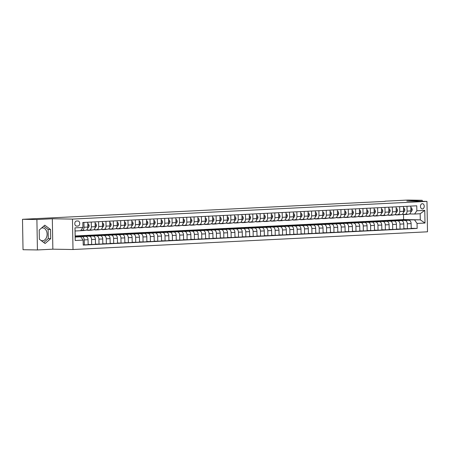 <?xml version="1.0" encoding="UTF-8"?>
<svg xmlns="http://www.w3.org/2000/svg" width="450" height="450" viewBox="0 0 450 450"><rect width="100%" height="100%" fill="white"/><g stroke="black" fill="none" stroke-linecap="round" stroke-linejoin="round"><path stroke-width="0.67" d="M422.308 203.676A2.632 1.879 90.9 0 0 420.469 206.336A2.632 1.879 90.9 0 0 422.308 208.941A2.632 1.879 90.9 0 0 422.398 208.935A2.632 1.879 90.9 0 0 424.232 206.274A2.632 1.879 90.9 0 0 422.392 203.676A2.632 1.879 90.9 0 0 422.308 203.676M41.451 228.094A6.418 4.584 -89.1 0 1 42.413 227.903A6.418 4.584 -89.1 0 1 42.632 227.897A6.418 4.584 -89.1 0 1 47.109 234.236A6.418 4.584 -89.1 0 1 42.637 240.727A6.418 4.584 -89.1 0 1 42.424 240.727A6.418 4.584 -89.1 0 1 40.736 240.249M39.949 239.659A6.418 4.584 -89.1 0 1 39.352 238.995M73.001 249.514L427.5 231.806L426.971 201.386L72.472 219.094L73.001 249.514L52.847 249.182L52.318 218.762L36.9 219.532L37.429 249.953L52.847 249.182M37.429 249.953L23.029 249.716L22.5 219.296L36.9 219.532M22.5 219.296L385.076 201.375M76.652 226.125L77.946 226.058A2.548 1.823 90.9 0 0 79.723 223.481A2.548 1.823 90.9 0 0 77.94 220.961A2.548 1.823 90.9 0 0 77.856 220.961L76.562 221.029A2.548 1.823 90.9 0 0 74.784 223.605A2.548 1.823 90.9 0 0 76.567 226.125A2.548 1.823 90.9 0 0 76.652 226.125L76.478 226.119M83.126 240.12L75.201 240.514L74.976 227.852L82.907 227.458L80.663 230.709L75.082 230.985L75.189 237.071L80.769 236.796L83.126 240.12L83.216 245.093L417.15 228.414L411.204 228.313M75.167 235.963L403.582 219.561L420.283 219.836L420.176 213.75L414.596 214.026L416.846 210.78L416.756 205.802L82.823 222.486L82.907 227.458M416.846 210.78L424.772 210.381L424.997 223.042L417.066 223.436L417.15 228.414M422.252 201.308L422.229 200.284L407.835 200.047L385.071 201.184M422.229 200.284L406.811 201.054L426.971 201.386M52.318 218.762L72.472 219.094M414.596 214.026L409.506 213.947M406.997 206.291L407.081 211.106A3.291 2.301 87.1 0 1 404.944 214.352A3.291 2.301 87.1 0 1 404.837 214.357L402.159 214.312M399.656 206.657L399.741 211.472A3.291 2.301 87.1 0 1 397.603 214.723A3.291 2.301 87.1 0 1 397.496 214.723L394.819 214.678M392.316 207.023L392.4 211.838A3.291 2.301 87.1 0 1 390.257 215.089A3.291 2.301 87.1 0 1 390.15 215.089L387.478 215.044M384.969 207.394L385.054 212.203A3.291 2.301 87.1 0 1 382.916 215.454A3.291 2.301 87.1 0 1 382.809 215.454L380.132 215.409M377.629 207.759L377.713 212.574A3.291 2.301 87.1 0 1 375.576 215.82A3.291 2.301 87.1 0 1 375.469 215.82L372.791 215.781M370.288 208.125L370.373 212.94A3.291 2.301 87.1 0 1 368.229 216.186A3.291 2.301 87.1 0 1 368.123 216.191L365.451 216.146M362.942 208.491L363.026 213.306A3.291 2.301 87.1 0 1 360.889 216.557A3.291 2.301 87.1 0 1 360.782 216.557L358.104 216.512M355.601 208.856L355.686 213.671A3.291 2.301 87.1 0 1 353.548 216.922A3.291 2.301 87.1 0 1 353.441 216.922L350.764 216.877M348.261 209.227L348.345 214.037A3.291 2.301 87.1 0 1 346.202 217.288A3.291 2.301 87.1 0 1 346.095 217.288L343.423 217.243M340.914 209.593L340.999 214.408A3.291 2.301 87.1 0 1 338.861 217.654A3.291 2.301 87.1 0 1 338.754 217.654L336.077 217.614M333.574 209.959L333.658 214.774A3.291 2.301 87.1 0 1 331.521 218.019A3.291 2.301 87.1 0 1 331.414 218.025L328.736 217.98M326.233 210.324L326.317 215.139A3.291 2.301 87.1 0 1 324.174 218.391A3.291 2.301 87.1 0 1 324.067 218.391L321.396 218.346M318.887 210.69L318.971 215.505A3.291 2.301 87.1 0 1 316.834 218.756A3.291 2.301 87.1 0 1 316.727 218.756L314.049 218.711M311.546 211.061L311.631 215.871A3.291 2.301 87.1 0 1 309.493 219.122A3.291 2.301 87.1 0 1 309.386 219.122L306.709 219.077M304.206 211.427L304.29 216.242A3.291 2.301 87.1 0 1 302.147 219.487A3.291 2.301 87.1 0 1 302.04 219.487L299.368 219.448M296.859 211.792L296.944 216.607A3.291 2.301 87.1 0 1 294.806 219.853A3.291 2.301 87.1 0 1 294.699 219.859L292.022 219.814M289.519 212.158L289.603 216.973A3.291 2.301 87.1 0 1 287.466 220.224A3.291 2.301 87.1 0 1 287.359 220.224L284.681 220.179M282.178 212.524L282.262 217.339A3.291 2.301 87.1 0 1 280.119 220.59A3.291 2.301 87.1 0 1 280.012 220.59L277.341 220.545M274.832 212.895L274.916 217.704A3.291 2.301 87.1 0 1 272.779 220.956A3.291 2.301 87.1 0 1 272.672 220.956L269.994 220.916M267.491 213.261L267.576 218.076A3.291 2.301 87.1 0 1 265.438 221.321A3.291 2.301 87.1 0 1 265.331 221.321L262.654 221.282M260.151 213.626L260.235 218.441A3.291 2.301 87.1 0 1 258.092 221.687A3.291 2.301 87.1 0 1 257.985 221.692L255.313 221.648M252.804 213.992L252.889 218.807A3.291 2.301 87.1 0 1 250.751 222.058A3.291 2.301 87.1 0 1 250.644 222.058L247.967 222.013M245.464 214.357L245.548 219.172A3.291 2.301 87.1 0 1 243.411 222.424A3.291 2.301 87.1 0 1 243.304 222.424L240.626 222.379M238.123 214.729L238.208 219.538A3.291 2.301 87.1 0 1 236.064 222.789A3.291 2.301 87.1 0 1 235.958 222.789L233.286 222.75M230.777 215.094L230.861 219.909A3.291 2.301 87.1 0 1 228.724 223.155A3.291 2.301 87.1 0 1 228.617 223.161L225.939 223.116M223.436 215.46L223.521 220.275A3.291 2.301 87.1 0 1 221.383 223.521A3.291 2.301 87.1 0 1 221.276 223.526L218.599 223.481M216.096 215.826L216.18 220.641A3.291 2.301 87.1 0 1 214.037 223.892A3.291 2.301 87.1 0 1 213.93 223.892L211.258 223.847M208.749 216.191L208.834 221.006A3.291 2.301 87.1 0 1 206.696 224.257A3.291 2.301 87.1 0 1 206.589 224.257L203.912 224.213M201.409 216.562L201.493 221.372A3.291 2.301 87.1 0 1 199.356 224.623A3.291 2.301 87.1 0 1 199.249 224.623L196.571 224.584M194.068 216.928L194.153 221.743A3.291 2.301 87.1 0 1 192.009 224.989A3.291 2.301 87.1 0 1 191.903 224.994L189.231 224.949M186.722 217.294L186.806 222.109A3.291 2.301 87.1 0 1 184.669 225.354A3.291 2.301 87.1 0 1 184.562 225.36L181.884 225.315M179.381 217.659L179.466 222.474A3.291 2.301 87.1 0 1 177.328 225.726A3.291 2.301 87.1 0 1 177.221 225.726L174.544 225.681M172.041 218.025L172.125 222.84A3.291 2.301 87.1 0 1 169.982 226.091A3.291 2.301 87.1 0 1 169.875 226.091L167.203 226.046M164.694 218.396L164.779 223.206A3.291 2.301 87.1 0 1 162.641 226.457A3.291 2.301 87.1 0 1 162.534 226.457L159.857 226.417M157.354 218.762L157.438 223.577A3.291 2.301 87.1 0 1 155.301 226.822A3.291 2.301 87.1 0 1 155.194 226.828L152.516 226.783M150.013 219.127L150.097 223.942A3.291 2.301 87.1 0 1 147.954 227.188A3.291 2.301 87.1 0 1 147.847 227.194L145.176 227.149M142.667 219.493L142.751 224.308A3.291 2.301 87.1 0 1 140.614 227.559A3.291 2.301 87.1 0 1 140.507 227.559L137.829 227.514M135.326 219.859L135.411 224.674A3.291 2.301 87.1 0 1 133.273 227.925A3.291 2.301 87.1 0 1 133.166 227.925L130.489 227.88M127.986 220.23L128.07 225.039A3.291 2.301 87.1 0 1 125.927 228.291A3.291 2.301 87.1 0 1 125.82 228.291L123.148 228.251M120.639 220.596L120.724 225.411A3.291 2.301 87.1 0 1 118.586 228.656A3.291 2.301 87.1 0 1 118.479 228.662L115.802 228.617M113.299 220.961L113.383 225.776A3.291 2.301 87.1 0 1 111.246 229.022A3.291 2.301 87.1 0 1 111.139 229.028L108.461 228.982M105.958 221.327L106.043 226.142A3.291 2.301 87.1 0 1 103.899 229.393A3.291 2.301 87.1 0 1 103.793 229.393L101.121 229.348M98.612 221.692L98.696 226.507A3.291 2.301 87.1 0 1 96.559 229.759A3.291 2.301 87.1 0 1 96.452 229.759L93.774 229.714M91.271 222.064L91.356 226.873A3.291 2.301 87.1 0 1 89.218 230.124A3.291 2.301 87.1 0 1 89.111 230.124L86.434 230.085M83.931 222.429L84.015 227.244A3.291 2.301 87.1 0 1 81.872 230.49A3.291 2.301 87.1 0 1 81.765 230.496L80.82 230.479M403.582 219.561L403.498 214.526M75.178 236.7L80.769 236.796M75.178 236.469L81.872 236.576A3.291 2.301 87.1 0 1 84.234 239.906L84.319 244.879L83.211 244.862M79.256 236.284L85.691 236.385A3.291 2.301 87.1 0 1 88.054 239.715L88.138 244.688L84.319 244.879M79.251 236.047L89.218 236.211A3.291 2.301 87.1 0 1 91.575 239.535L91.665 244.513L88.133 244.451M86.597 235.912L93.032 236.019A3.291 2.301 87.1 0 1 95.394 239.344L95.479 244.322L91.665 244.513M86.597 235.682L96.559 235.845A3.291 2.301 87.1 0 1 98.921 239.169L99.006 244.142L95.479 244.086M93.943 235.547L100.378 235.654A3.291 2.301 87.1 0 1 102.735 238.978L102.825 243.956L99.006 244.142M93.938 235.316L103.899 235.479A3.291 2.301 87.1 0 1 106.262 238.804L106.346 243.776L102.819 243.72M101.284 235.181L107.719 235.288A3.291 2.301 87.1 0 1 110.081 238.612L110.166 243.585L106.346 243.776M101.278 234.945L111.246 235.108A3.291 2.301 87.1 0 1 113.603 238.438L113.692 243.411L110.16 243.354M108.624 234.816L115.059 234.917A3.291 2.301 87.1 0 1 117.422 238.247L117.506 243.219L113.692 243.411M108.624 234.579L118.586 234.743A3.291 2.301 87.1 0 1 120.949 238.072L121.033 243.045L117.506 242.989M115.971 234.45L122.406 234.551A3.291 2.301 87.1 0 1 124.763 237.881L124.853 242.854L121.033 243.045M115.965 234.214L125.927 234.377A3.291 2.301 87.1 0 1 128.289 237.701L128.374 242.679L124.847 242.618M123.311 234.079L129.746 234.186A3.291 2.301 87.1 0 1 132.109 237.51L132.193 242.488L128.374 242.679M123.306 233.848L133.273 234.011A3.291 2.301 87.1 0 1 135.63 237.336L135.72 242.308L132.188 242.252M130.652 233.713L137.087 233.82A3.291 2.301 87.1 0 1 139.449 237.144L139.534 242.117L135.72 242.308M130.652 233.482L140.614 233.646A3.291 2.301 87.1 0 1 142.976 236.97L143.061 241.942L139.534 241.886M137.998 233.347L144.433 233.454A3.291 2.301 87.1 0 1 146.79 236.779L146.88 241.751L143.061 241.942M137.993 233.111L147.954 233.274A3.291 2.301 87.1 0 1 150.317 236.604L150.401 241.577L146.874 241.521M145.339 232.982L151.774 233.083A3.291 2.301 87.1 0 1 154.136 236.413L154.221 241.386L150.401 241.577M145.333 232.746L155.301 232.909A3.291 2.301 87.1 0 1 157.657 236.239L157.748 241.211L154.215 241.155M152.679 232.611L159.114 232.718A3.291 2.301 87.1 0 1 161.477 236.047L161.561 241.02L157.748 241.211M152.679 232.38L162.641 232.543A3.291 2.301 87.1 0 1 165.004 235.868L165.088 240.846L161.561 240.784M160.026 232.245L166.461 232.352A3.291 2.301 87.1 0 1 168.817 235.676L168.907 240.654L165.088 240.846M160.02 232.014L169.982 232.178A3.291 2.301 87.1 0 1 172.344 235.502L172.429 240.474L168.902 240.418M167.366 231.879L173.801 231.986A3.291 2.301 87.1 0 1 176.164 235.311L176.248 240.283L172.429 240.474M167.361 231.649L177.328 231.812A3.291 2.301 87.1 0 1 179.685 235.136L179.775 240.109L176.243 240.053M174.707 231.514L181.142 231.621A3.291 2.301 87.1 0 1 183.504 234.945L183.589 239.917L179.775 240.109M174.707 231.278L184.669 231.441A3.291 2.301 87.1 0 1 187.031 234.771L187.116 239.743L183.589 239.687M182.053 231.148L188.488 231.249A3.291 2.301 87.1 0 1 190.845 234.579L190.935 239.552L187.116 239.743M182.047 230.912L192.009 231.075A3.291 2.301 87.1 0 1 194.372 234.399L194.456 239.377L190.929 239.316M189.394 230.777L195.829 230.884A3.291 2.301 87.1 0 1 198.191 234.214L198.276 239.186L194.456 239.377M189.388 230.546L199.356 230.709A3.291 2.301 87.1 0 1 201.713 234.034L201.803 239.012L198.27 238.95M196.734 230.411L203.169 230.518A3.291 2.301 87.1 0 1 205.532 233.843L205.616 238.821L201.803 239.012M196.734 230.181L206.696 230.344A3.291 2.301 87.1 0 1 209.059 233.668L209.143 238.641L205.616 238.584M204.081 230.046L210.516 230.153A3.291 2.301 87.1 0 1 212.873 233.477L212.963 238.449L209.143 238.641M204.075 229.809L214.037 229.978A3.291 2.301 87.1 0 1 216.399 233.303L216.484 238.275L212.957 238.219M211.421 229.68L217.856 229.787A3.291 2.301 87.1 0 1 220.219 233.111L220.303 238.084L216.484 238.275M211.416 229.444L221.383 229.607A3.291 2.301 87.1 0 1 223.74 232.937L223.83 237.909L220.297 237.853M218.762 229.314L225.197 229.416A3.291 2.301 87.1 0 1 227.559 232.746L227.644 237.718L223.83 237.909M218.762 229.078L228.724 229.241A3.291 2.301 87.1 0 1 231.086 232.566L231.171 237.544L227.644 237.482M226.108 228.943L232.543 229.05A3.291 2.301 87.1 0 1 234.9 232.38L234.99 237.352L231.171 237.544M226.102 228.713L236.064 228.876A3.291 2.301 87.1 0 1 238.427 232.2L238.511 237.178L234.984 237.116M233.449 228.578L239.884 228.684A3.291 2.301 87.1 0 1 242.246 232.009L242.331 236.987L238.511 237.178M233.443 228.347L243.411 228.51A3.291 2.301 87.1 0 1 245.768 231.834L245.857 236.807L242.325 236.751M240.789 228.212L247.224 228.319A3.291 2.301 87.1 0 1 249.587 231.643L249.671 236.616L245.857 236.807M240.789 227.976L250.751 228.144A3.291 2.301 87.1 0 1 253.114 231.469L253.198 236.441L249.671 236.385M248.136 227.846L254.571 227.953A3.291 2.301 87.1 0 1 256.928 231.278L257.017 236.25L253.198 236.441M248.13 227.61L258.092 227.773A3.291 2.301 87.1 0 1 260.454 231.103L260.539 236.076L257.012 236.019M255.476 227.481L261.911 227.582A3.291 2.301 87.1 0 1 264.274 230.912L264.358 235.884L260.539 236.076M255.471 227.244L265.438 227.407A3.291 2.301 87.1 0 1 267.795 230.732L267.885 235.71L264.352 235.648M262.817 227.109L269.252 227.216A3.291 2.301 87.1 0 1 271.614 230.546L271.699 235.519L267.885 235.71M262.817 226.879L272.779 227.042A3.291 2.301 87.1 0 1 275.141 230.366L275.226 235.344L271.699 235.282M270.163 226.744L276.598 226.851A3.291 2.301 87.1 0 1 278.955 230.175L279.045 235.153L275.226 235.344M270.157 226.513L280.119 226.676A3.291 2.301 87.1 0 1 282.482 230.001L282.566 234.973L279.039 234.917M277.504 226.378L283.939 226.485A3.291 2.301 87.1 0 1 286.301 229.809L286.386 234.782L282.566 234.973M277.498 226.142L287.466 226.305A3.291 2.301 87.1 0 1 289.822 229.635L289.912 234.607L286.38 234.551M284.844 226.013L291.279 226.119A3.291 2.301 87.1 0 1 293.642 229.444L293.726 234.416L289.912 234.607M284.844 225.776L294.806 225.939A3.291 2.301 87.1 0 1 297.169 229.269L297.253 234.242L293.726 234.186M292.191 225.647L298.626 225.748A3.291 2.301 87.1 0 1 300.983 229.078L301.072 234.051L297.253 234.242M292.185 225.411L302.147 225.574A3.291 2.301 87.1 0 1 304.509 228.898L304.594 233.876L301.067 233.814M299.531 225.276L305.966 225.382A3.291 2.301 87.1 0 1 308.329 228.713L308.413 233.685L304.594 233.876M299.526 225.045L309.493 225.208A3.291 2.301 87.1 0 1 311.85 228.532L311.94 233.511L308.407 233.449M306.872 224.91L313.307 225.017A3.291 2.301 87.1 0 1 315.669 228.341L315.759 233.319L311.94 233.511M306.872 224.679L316.834 224.843A3.291 2.301 87.1 0 1 319.196 228.167L319.281 233.139L315.754 233.083M314.218 224.544L320.653 224.651A3.291 2.301 87.1 0 1 323.01 227.976L323.1 232.948L319.281 233.139M314.213 224.308L324.174 224.471A3.291 2.301 87.1 0 1 326.537 227.801L326.621 232.774L323.094 232.718M321.559 224.179L327.994 224.286A3.291 2.301 87.1 0 1 330.356 227.61L330.441 232.583L326.621 232.774M321.553 223.942L331.521 224.106A3.291 2.301 87.1 0 1 333.877 227.436L333.968 232.408L330.435 232.352M328.899 223.813L335.334 223.914A3.291 2.301 87.1 0 1 337.697 227.244L337.787 232.217L333.968 232.408M328.899 223.577L338.861 223.74A3.291 2.301 87.1 0 1 341.224 227.064L341.308 232.042L337.781 231.981M336.246 223.442L342.681 223.549A3.291 2.301 87.1 0 1 345.037 226.879L345.127 231.851L341.308 232.042M336.24 223.211L346.202 223.374A3.291 2.301 87.1 0 1 348.564 226.699L348.649 231.671L345.122 231.615M343.586 223.076L350.021 223.183A3.291 2.301 87.1 0 1 352.384 226.507L352.468 231.486L348.649 231.671M343.581 222.846L353.548 223.009A3.291 2.301 87.1 0 1 355.905 226.333L355.995 231.306L352.463 231.249M350.927 222.711L357.362 222.817A3.291 2.301 87.1 0 1 359.724 226.142L359.814 231.114L355.995 231.306M350.927 222.474L360.889 222.638A3.291 2.301 87.1 0 1 363.251 225.968L363.336 230.94L359.809 230.884M358.273 222.345L364.708 222.452A3.291 2.301 87.1 0 1 367.065 225.776L367.155 230.749L363.336 230.94M358.267 222.109L368.229 222.272A3.291 2.301 87.1 0 1 370.592 225.602L370.676 230.574L367.149 230.518M365.614 221.979L372.049 222.081A3.291 2.301 87.1 0 1 374.411 225.411L374.496 230.383L370.676 230.574M365.608 221.743L375.576 221.906A3.291 2.301 87.1 0 1 377.933 225.231L378.022 230.209L374.49 230.147M372.954 221.608L379.389 221.715A3.291 2.301 87.1 0 1 381.752 225.045L381.842 230.018L378.022 230.209M372.954 221.377L382.916 221.541A3.291 2.301 87.1 0 1 385.279 224.865L385.363 229.838L381.836 229.781M380.301 221.243L386.736 221.349A3.291 2.301 87.1 0 1 389.093 224.674L389.183 229.652L385.363 229.838M380.295 221.012L390.257 221.175A3.291 2.301 87.1 0 1 392.619 224.499L392.704 229.472L389.177 229.416M387.641 220.877L394.076 220.984A3.291 2.301 87.1 0 1 396.439 224.308L396.523 229.281L392.704 229.472M387.636 220.641L397.603 220.804A3.291 2.301 87.1 0 1 399.96 224.134L400.05 229.106L396.517 229.05M394.982 220.511L401.417 220.618A3.291 2.301 87.1 0 1 403.779 223.942L403.869 228.915L400.05 229.106M394.982 220.275L404.944 220.438A3.291 2.301 87.1 0 1 407.306 223.768L407.391 228.741L403.864 228.684M402.328 220.146L408.763 220.247A3.291 2.301 87.1 0 1 411.12 223.577L411.21 228.549L407.391 228.741M402.322 219.909L420.283 219.836L424.997 223.042M87.744 222.238L87.829 227.053A3.291 2.301 87.1 0 1 85.691 230.299A3.291 2.301 87.1 0 1 85.584 230.304M95.091 221.873L95.175 226.688A3.291 2.301 87.1 0 1 93.032 229.933A3.291 2.301 87.1 0 1 92.925 229.933M102.431 221.507L102.516 226.316A3.291 2.301 87.1 0 1 100.378 229.567A3.291 2.301 87.1 0 1 100.271 229.567M109.772 221.136L109.856 225.951A3.291 2.301 87.1 0 1 107.719 229.202A3.291 2.301 87.1 0 1 107.612 229.202M117.118 220.77L117.203 225.585A3.291 2.301 87.1 0 1 115.059 228.836A3.291 2.301 87.1 0 1 114.953 228.836M124.459 220.404L124.543 225.219A3.291 2.301 87.1 0 1 122.406 228.465A3.291 2.301 87.1 0 1 122.299 228.471M131.799 220.039L131.884 224.854A3.291 2.301 87.1 0 1 129.746 228.099A3.291 2.301 87.1 0 1 129.639 228.099M139.146 219.673L139.23 224.482A3.291 2.301 87.1 0 1 137.087 227.734A3.291 2.301 87.1 0 1 136.98 227.734M146.486 219.302L146.571 224.117A3.291 2.301 87.1 0 1 144.433 227.368A3.291 2.301 87.1 0 1 144.326 227.368M153.827 218.936L153.911 223.751A3.291 2.301 87.1 0 1 151.774 227.002A3.291 2.301 87.1 0 1 151.667 227.002M161.173 218.571L161.257 223.386A3.291 2.301 87.1 0 1 159.114 226.631A3.291 2.301 87.1 0 1 159.007 226.637M168.514 218.205L168.598 223.02A3.291 2.301 87.1 0 1 166.461 226.266A3.291 2.301 87.1 0 1 166.354 226.266M175.854 217.839L175.939 222.649A3.291 2.301 87.1 0 1 173.801 225.9A3.291 2.301 87.1 0 1 173.694 225.9M183.201 217.468L183.285 222.283A3.291 2.301 87.1 0 1 181.142 225.534A3.291 2.301 87.1 0 1 181.035 225.534M190.541 217.102L190.626 221.917A3.291 2.301 87.1 0 1 188.488 225.169A3.291 2.301 87.1 0 1 188.381 225.169M197.882 216.737L197.966 221.552A3.291 2.301 87.1 0 1 195.829 224.797A3.291 2.301 87.1 0 1 195.722 224.803M205.228 216.371L205.312 221.181A3.291 2.301 87.1 0 1 203.169 224.432A3.291 2.301 87.1 0 1 203.062 224.432M212.569 216.006L212.653 220.815A3.291 2.301 87.1 0 1 210.516 224.066A3.291 2.301 87.1 0 1 210.409 224.066M219.909 215.634L219.994 220.449A3.291 2.301 87.1 0 1 217.856 223.701A3.291 2.301 87.1 0 1 217.749 223.701M227.256 215.269L227.34 220.084A3.291 2.301 87.1 0 1 225.197 223.329A3.291 2.301 87.1 0 1 225.09 223.335M234.596 214.903L234.681 219.718A3.291 2.301 87.1 0 1 232.543 222.964A3.291 2.301 87.1 0 1 232.436 222.969M241.937 214.537L242.021 219.347A3.291 2.301 87.1 0 1 239.884 222.598A3.291 2.301 87.1 0 1 239.777 222.598M249.283 214.166L249.368 218.981A3.291 2.301 87.1 0 1 247.224 222.232A3.291 2.301 87.1 0 1 247.118 222.232M256.624 213.801L256.708 218.616A3.291 2.301 87.1 0 1 254.571 221.867A3.291 2.301 87.1 0 1 254.464 221.867M263.964 213.435L264.049 218.25A3.291 2.301 87.1 0 1 261.911 221.496A3.291 2.301 87.1 0 1 261.804 221.501M271.311 213.069L271.395 217.884A3.291 2.301 87.1 0 1 269.252 221.13A3.291 2.301 87.1 0 1 269.145 221.136M278.651 212.704L278.736 217.513A3.291 2.301 87.1 0 1 276.598 220.764A3.291 2.301 87.1 0 1 276.491 220.764M285.998 212.333L286.076 217.148A3.291 2.301 87.1 0 1 283.939 220.399A3.291 2.301 87.1 0 1 283.832 220.399M293.338 211.967L293.423 216.782A3.291 2.301 87.1 0 1 291.279 220.033A3.291 2.301 87.1 0 1 291.173 220.033M300.679 211.601L300.763 216.416A3.291 2.301 87.1 0 1 298.626 219.662A3.291 2.301 87.1 0 1 298.519 219.667M308.025 211.236L308.104 216.051A3.291 2.301 87.1 0 1 305.966 219.296A3.291 2.301 87.1 0 1 305.859 219.302M315.366 210.87L315.45 215.679A3.291 2.301 87.1 0 1 313.307 218.931A3.291 2.301 87.1 0 1 313.2 218.931M322.706 210.499L322.791 215.314A3.291 2.301 87.1 0 1 320.653 218.565A3.291 2.301 87.1 0 1 320.546 218.565M330.053 210.133L330.131 214.948A3.291 2.301 87.1 0 1 327.994 218.199A3.291 2.301 87.1 0 1 327.887 218.199M337.393 209.768L337.478 214.583A3.291 2.301 87.1 0 1 335.334 217.828A3.291 2.301 87.1 0 1 335.228 217.834M344.734 209.402L344.818 214.217A3.291 2.301 87.1 0 1 342.681 217.463A3.291 2.301 87.1 0 1 342.574 217.468M352.08 209.036L352.159 213.846A3.291 2.301 87.1 0 1 350.021 217.097A3.291 2.301 87.1 0 1 349.914 217.097M359.421 208.665L359.505 213.48A3.291 2.301 87.1 0 1 357.362 216.731A3.291 2.301 87.1 0 1 357.255 216.731M366.761 208.299L366.846 213.114A3.291 2.301 87.1 0 1 364.708 216.366A3.291 2.301 87.1 0 1 364.601 216.366M374.108 207.934L374.186 212.749A3.291 2.301 87.1 0 1 372.049 215.994A3.291 2.301 87.1 0 1 371.942 216M381.448 207.568L381.532 212.383A3.291 2.301 87.1 0 1 379.389 215.629A3.291 2.301 87.1 0 1 379.282 215.634M388.789 207.203L388.873 212.012A3.291 2.301 87.1 0 1 386.736 215.263A3.291 2.301 87.1 0 1 386.629 215.263M396.135 206.831L396.214 211.646A3.291 2.301 87.1 0 1 394.076 214.898A3.291 2.301 87.1 0 1 393.969 214.898M403.476 206.466L403.56 211.281A3.291 2.301 87.1 0 1 401.417 214.532A3.291 2.301 87.1 0 1 401.31 214.532M417.066 223.436L414.703 220.112M410.816 206.1L410.901 210.915A3.291 2.301 87.1 0 1 408.763 214.161A3.291 2.301 87.1 0 1 408.656 214.166M75.082 230.985L74.976 227.852M75.189 237.071L75.201 240.514M424.772 210.381L420.176 213.75M45.107 243.512L50.693 238.652L50.535 229.489L44.786 225.191L39.195 230.057L39.358 239.214L45.107 243.512M43.779 242.522L48.274 238.612L48.116 229.449L43.695 226.142M48.116 229.449L50.535 229.489M48.274 238.612L50.693 238.652M76.798 230.901A6.294 4.399 87.1 0 1 76.629 230.917L75.516 230.968A6.294 4.399 -92.9 0 0 75.684 230.957M82.018 230.484A6.294 4.399 87.1 0 1 81.034 230.692A6.294 4.399 87.1 0 1 80.674 230.692M87.778 224.049L88.526 224.01L89.139 225.624A2.183 1.524 87.1 0 1 88.481 227.396L87.728 228.099M84.954 230.338A6.294 4.399 87.1 0 1 83.976 230.546L82.856 230.602A6.294 4.399 -92.9 0 0 83.835 230.394M83.132 230.428A6.294 4.399 87.1 0 1 82.153 230.642L81.034 230.692M82.502 230.602A6.294 4.399 -92.9 0 0 82.856 230.602M87.823 226.755A2.183 1.524 -92.9 0 0 87.964 226.299L87.812 225.855M88.526 224.01L87.778 223.999M89.359 230.119A6.294 4.399 87.1 0 1 88.38 230.327A6.294 4.399 87.1 0 1 87.013 230.091M95.119 223.684L95.867 223.644L96.48 225.259A2.183 1.524 87.1 0 1 95.822 227.031L95.074 227.734M92.295 229.972A6.294 4.399 87.1 0 1 91.316 230.181L90.197 230.237A6.294 4.399 -92.9 0 0 91.181 230.029M90.472 230.062A6.294 4.399 87.1 0 1 89.494 230.271L88.38 230.327M89.848 230.237A6.294 4.399 -92.9 0 0 90.197 230.237M95.169 226.389A2.183 1.524 -92.9 0 0 95.304 225.928L95.153 225.489M95.867 223.644L95.119 223.633M96.699 229.753A6.294 4.399 87.1 0 1 95.721 229.961A6.294 4.399 87.1 0 1 94.359 229.725M102.465 223.312L103.207 223.279L103.826 224.893A2.183 1.524 87.1 0 1 103.168 226.659L102.414 227.368M99.641 229.607A6.294 4.399 87.1 0 1 98.657 229.815L97.543 229.871A6.294 4.399 -92.9 0 0 98.522 229.657M97.819 229.697A6.294 4.399 87.1 0 1 96.834 229.905L95.721 229.961M97.189 229.866A6.294 4.399 -92.9 0 0 97.543 229.871M102.51 226.024A2.183 1.524 -92.9 0 0 102.651 225.562L102.493 225.124M103.207 223.279L102.465 223.268M104.046 229.382A6.294 4.399 87.1 0 1 103.061 229.596A6.294 4.399 87.1 0 1 101.7 229.359M109.806 222.947L110.554 222.913L111.167 224.528A2.183 1.524 87.1 0 1 110.509 226.294L109.755 226.997M106.982 229.236A6.294 4.399 87.1 0 1 106.003 229.449L104.884 229.506A6.294 4.399 -92.9 0 0 105.862 229.292M105.159 229.326A6.294 4.399 87.1 0 1 104.181 229.539L103.061 229.596M104.529 229.5A6.294 4.399 -92.9 0 0 104.884 229.506M109.851 225.658A2.183 1.524 -92.9 0 0 109.991 225.197L109.839 224.758M110.554 222.913L109.806 222.896M111.386 229.016A6.294 4.399 87.1 0 1 110.407 229.23A6.294 4.399 87.1 0 1 109.041 228.994M117.146 222.581L117.894 222.542L118.508 224.156A2.183 1.524 87.1 0 1 117.849 225.928L117.101 226.631M114.323 228.87A6.294 4.399 87.1 0 1 113.344 229.084L112.224 229.134A6.294 4.399 -92.9 0 0 113.209 228.926M112.5 228.96A6.294 4.399 87.1 0 1 111.521 229.174L110.407 229.23M111.876 229.134A6.294 4.399 -92.9 0 0 112.224 229.134M117.197 225.287A2.183 1.524 -92.9 0 0 117.332 224.831L117.18 224.393M117.894 222.542L117.146 222.531M118.727 228.651A6.294 4.399 87.1 0 1 117.748 228.859A6.294 4.399 87.1 0 1 116.387 228.623M124.492 222.216L125.235 222.176L125.854 223.791A2.183 1.524 87.1 0 1 125.196 225.562L124.442 226.266M121.669 228.504A6.294 4.399 87.1 0 1 120.684 228.713L119.571 228.769A6.294 4.399 -92.9 0 0 120.549 228.561M119.846 228.594A6.294 4.399 87.1 0 1 118.862 228.803L117.748 228.859M119.216 228.769A6.294 4.399 -92.9 0 0 119.571 228.769M124.538 224.921A2.183 1.524 -92.9 0 0 124.678 224.466L124.521 224.021M125.235 222.176L124.492 222.165M126.073 228.285A6.294 4.399 87.1 0 1 125.089 228.493A6.294 4.399 87.1 0 1 123.728 228.257M131.833 221.85L132.581 221.811L133.194 223.425A2.183 1.524 87.1 0 1 132.536 225.197L131.782 225.9M129.009 228.139A6.294 4.399 87.1 0 1 128.031 228.347L126.911 228.403A6.294 4.399 -92.9 0 0 127.89 228.195M127.187 228.229A6.294 4.399 87.1 0 1 126.208 228.437L125.089 228.493M126.557 228.403A6.294 4.399 -92.9 0 0 126.911 228.403M131.878 224.556A2.183 1.524 -92.9 0 0 132.019 224.094L131.867 223.656M132.581 221.811L131.833 221.799M133.414 227.919A6.294 4.399 87.1 0 1 132.435 228.127A6.294 4.399 87.1 0 1 131.068 227.891M139.174 221.479L139.922 221.445L140.535 223.059A2.183 1.524 87.1 0 1 139.877 224.826L139.129 225.534M136.35 227.768A6.294 4.399 87.1 0 1 135.371 227.981L134.252 228.037A6.294 4.399 -92.9 0 0 135.236 227.824M134.533 227.863A6.294 4.399 87.1 0 1 133.549 228.071L132.435 228.127M133.903 228.032A6.294 4.399 -92.9 0 0 134.252 228.037M139.224 224.19A2.183 1.524 -92.9 0 0 139.359 223.729L139.207 223.29M139.922 221.445L139.174 221.434M140.754 227.548A6.294 4.399 87.1 0 1 139.776 227.762A6.294 4.399 87.1 0 1 138.414 227.526M146.52 221.113L147.263 221.079L147.881 222.694A2.183 1.524 87.1 0 1 147.223 224.46L146.469 225.163M143.696 227.402A6.294 4.399 87.1 0 1 142.712 227.616L141.598 227.672A6.294 4.399 -92.9 0 0 142.577 227.458M141.874 227.492A6.294 4.399 87.1 0 1 140.889 227.706L139.776 227.762M141.244 227.666A6.294 4.399 -92.9 0 0 141.598 227.672M146.565 223.824A2.183 1.524 -92.9 0 0 146.706 223.363L146.548 222.924M147.263 221.079L146.52 221.062M148.101 227.183A6.294 4.399 87.1 0 1 147.116 227.396A6.294 4.399 87.1 0 1 145.755 227.16M153.861 220.748L154.609 220.708L155.222 222.322A2.183 1.524 87.1 0 1 154.564 224.094L153.81 224.797M151.037 227.036A6.294 4.399 87.1 0 1 150.058 227.25L148.939 227.301A6.294 4.399 -92.9 0 0 149.917 227.093M149.214 227.126A6.294 4.399 87.1 0 1 148.236 227.34L147.116 227.396M148.584 227.301A6.294 4.399 -92.9 0 0 148.939 227.301M153.906 223.453A2.183 1.524 -92.9 0 0 154.046 222.998L153.894 222.559M154.609 220.708L153.861 220.697M155.441 226.817A6.294 4.399 87.1 0 1 154.463 227.025A6.294 4.399 87.1 0 1 153.096 226.789M161.201 220.382L161.949 220.343L162.562 221.957A2.183 1.524 87.1 0 1 161.904 223.729L161.156 224.432M158.377 226.671A6.294 4.399 87.1 0 1 157.399 226.879L156.279 226.935A6.294 4.399 -92.9 0 0 157.264 226.727M156.561 226.761A6.294 4.399 87.1 0 1 155.576 226.969L154.463 227.025M155.931 226.935A6.294 4.399 -92.9 0 0 156.279 226.935M161.252 223.088A2.183 1.524 -92.9 0 0 161.387 222.632L161.235 222.188M161.949 220.343L161.201 220.331M162.782 226.451A6.294 4.399 87.1 0 1 161.803 226.659A6.294 4.399 87.1 0 1 160.442 226.423M168.547 220.016L169.29 219.977L169.909 221.591A2.183 1.524 87.1 0 1 169.251 223.363L168.497 224.066M165.724 226.305A6.294 4.399 87.1 0 1 164.739 226.513L163.626 226.569A6.294 4.399 -92.9 0 0 164.604 226.361M163.901 226.395A6.294 4.399 87.1 0 1 162.917 226.603L161.803 226.659M163.271 226.569A6.294 4.399 -92.9 0 0 163.626 226.569M168.593 222.722A2.183 1.524 -92.9 0 0 168.733 222.261L168.576 221.822M169.29 219.977L168.547 219.966M170.128 226.086A6.294 4.399 87.1 0 1 169.144 226.294A6.294 4.399 87.1 0 1 167.782 226.058M175.888 219.645L176.636 219.611L177.249 221.226A2.183 1.524 87.1 0 1 176.591 222.992L175.838 223.701M173.064 225.934A6.294 4.399 87.1 0 1 172.086 226.148L170.966 226.204A6.294 4.399 -92.9 0 0 171.945 225.99M171.242 226.029A6.294 4.399 87.1 0 1 170.263 226.237L169.144 226.294M170.612 226.198A6.294 4.399 -92.9 0 0 170.966 226.204M175.939 222.356A2.183 1.524 -92.9 0 0 176.074 221.895L175.922 221.456M176.636 219.611L175.888 219.6M177.469 225.714A6.294 4.399 87.1 0 1 176.49 225.928A6.294 4.399 87.1 0 1 175.123 225.692M183.229 219.279L183.977 219.246L184.59 220.86A2.183 1.524 87.1 0 1 183.932 222.626L183.184 223.329M180.405 225.568A6.294 4.399 87.1 0 1 179.426 225.782L178.307 225.838A6.294 4.399 -92.9 0 0 179.291 225.624M178.588 225.658A6.294 4.399 87.1 0 1 177.604 225.872L176.49 225.928M177.958 225.833A6.294 4.399 -92.9 0 0 178.307 225.838M183.279 221.991A2.183 1.524 -92.9 0 0 183.414 221.529L183.263 221.091M183.977 219.246L183.229 219.229M184.809 225.349A6.294 4.399 87.1 0 1 183.831 225.562A6.294 4.399 87.1 0 1 182.469 225.326M190.575 218.914L191.317 218.874L191.936 220.489A2.183 1.524 87.1 0 1 191.278 222.261L190.524 222.964M187.751 225.203A6.294 4.399 87.1 0 1 186.767 225.411L185.653 225.467A6.294 4.399 -92.9 0 0 186.632 225.259M185.929 225.292A6.294 4.399 87.1 0 1 184.944 225.506L183.831 225.562M185.299 225.467A6.294 4.399 -92.9 0 0 185.653 225.467M190.62 221.619A2.183 1.524 -92.9 0 0 190.761 221.164L190.603 220.725M191.317 218.874L190.575 218.863M192.156 224.983A6.294 4.399 87.1 0 1 191.171 225.191A6.294 4.399 87.1 0 1 189.81 224.955M197.916 218.548L198.664 218.509L199.277 220.123A2.183 1.524 87.1 0 1 198.619 221.895L197.865 222.598M195.092 224.837A6.294 4.399 87.1 0 1 194.113 225.045L192.994 225.101A6.294 4.399 -92.9 0 0 193.972 224.893M193.269 224.927A6.294 4.399 87.1 0 1 192.291 225.135L191.171 225.191M192.639 225.101A6.294 4.399 -92.9 0 0 192.994 225.101M197.966 221.254A2.183 1.524 -92.9 0 0 198.101 220.798L197.949 220.354M198.664 218.509L197.916 218.498M199.496 224.618A6.294 4.399 87.1 0 1 198.518 224.826A6.294 4.399 87.1 0 1 197.151 224.589M205.256 218.183L206.004 218.143L206.618 219.757A2.183 1.524 87.1 0 1 205.959 221.529L205.211 222.232M202.433 224.471A6.294 4.399 87.1 0 1 201.454 224.679L200.334 224.736A6.294 4.399 -92.9 0 0 201.319 224.528M200.616 224.561A6.294 4.399 87.1 0 1 199.631 224.769L198.518 224.826M199.986 224.736A6.294 4.399 -92.9 0 0 200.334 224.736M205.307 220.888A2.183 1.524 -92.9 0 0 205.442 220.427L205.29 219.988M206.004 218.143L205.256 218.132M206.837 224.252A6.294 4.399 87.1 0 1 205.858 224.46A6.294 4.399 87.1 0 1 204.497 224.224M212.602 217.811L213.345 217.778L213.964 219.392A2.183 1.524 87.1 0 1 213.306 221.158L212.552 221.867M209.779 224.1A6.294 4.399 87.1 0 1 208.794 224.314L207.681 224.37A6.294 4.399 -92.9 0 0 208.659 224.156M207.956 224.196A6.294 4.399 87.1 0 1 206.972 224.404L205.858 224.46M207.326 224.364A6.294 4.399 -92.9 0 0 207.681 224.37M212.648 220.523A2.183 1.524 -92.9 0 0 212.788 220.061L212.631 219.623M213.345 217.778L212.602 217.766M214.183 223.881A6.294 4.399 87.1 0 1 213.199 224.094A6.294 4.399 87.1 0 1 211.838 223.858M219.943 217.446L220.691 217.412L221.304 219.026A2.183 1.524 87.1 0 1 220.646 220.792L219.893 221.496M217.119 223.734A6.294 4.399 87.1 0 1 216.141 223.948L215.021 224.004A6.294 4.399 -92.9 0 0 216 223.791M215.297 223.824A6.294 4.399 87.1 0 1 214.318 224.038L213.199 224.094M214.667 223.999A6.294 4.399 -92.9 0 0 215.021 224.004M219.994 220.157A2.183 1.524 -92.9 0 0 220.129 219.696L219.977 219.257M220.691 217.412L219.943 217.395M221.524 223.515A6.294 4.399 87.1 0 1 220.545 223.729A6.294 4.399 87.1 0 1 219.178 223.493M227.284 217.08L228.032 217.041L228.645 218.655A2.183 1.524 87.1 0 1 227.987 220.427L227.239 221.13M224.46 223.369A6.294 4.399 87.1 0 1 223.481 223.577L222.362 223.633A6.294 4.399 -92.9 0 0 223.346 223.425M222.643 223.459A6.294 4.399 87.1 0 1 221.659 223.672L220.545 223.729M222.013 223.633A6.294 4.399 -92.9 0 0 222.362 223.633M227.334 219.786A2.183 1.524 -92.9 0 0 227.469 219.33L227.317 218.891M228.032 217.041L227.284 217.029M228.864 223.149A6.294 4.399 87.1 0 1 227.886 223.357A6.294 4.399 87.1 0 1 226.524 223.121M234.63 216.714L235.373 216.675L235.991 218.289A2.183 1.524 87.1 0 1 235.333 220.061L234.579 220.764M231.806 223.003A6.294 4.399 87.1 0 1 230.822 223.211L229.708 223.268A6.294 4.399 -92.9 0 0 230.687 223.059M229.984 223.093A6.294 4.399 87.1 0 1 228.999 223.301L227.886 223.357M229.354 223.268A6.294 4.399 -92.9 0 0 229.708 223.268M234.675 219.42A2.183 1.524 -92.9 0 0 234.816 218.964L234.658 218.52M235.373 216.675L234.63 216.664M236.211 222.784A6.294 4.399 87.1 0 1 235.226 222.992A6.294 4.399 87.1 0 1 233.865 222.756M241.971 216.349L242.719 216.309L243.332 217.924A2.183 1.524 87.1 0 1 242.674 219.696L241.92 220.399M239.147 222.638A6.294 4.399 87.1 0 1 238.168 222.846L237.049 222.902A6.294 4.399 -92.9 0 0 238.033 222.694M237.324 222.727A6.294 4.399 87.1 0 1 236.346 222.936L235.226 222.992M236.694 222.902A6.294 4.399 -92.9 0 0 237.049 222.902M242.021 219.054A2.183 1.524 -92.9 0 0 242.156 218.593L242.004 218.154M242.719 216.309L241.971 216.298M243.551 222.418A6.294 4.399 87.1 0 1 242.572 222.626A6.294 4.399 87.1 0 1 241.206 222.39M249.311 215.977L250.059 215.944L250.672 217.558A2.183 1.524 87.1 0 1 250.014 219.324L249.266 220.033M246.487 222.266A6.294 4.399 87.1 0 1 245.509 222.48L244.389 222.536A6.294 4.399 -92.9 0 0 245.374 222.322M244.671 222.362A6.294 4.399 87.1 0 1 243.686 222.57L242.572 222.626M244.041 222.531A6.294 4.399 -92.9 0 0 244.389 222.536M249.362 218.689A2.183 1.524 -92.9 0 0 249.497 218.227L249.345 217.789M250.059 215.944L249.311 215.933M250.892 222.047A6.294 4.399 87.1 0 1 249.913 222.261A6.294 4.399 87.1 0 1 248.552 222.024M256.657 215.612L257.4 215.572L258.019 217.192A2.183 1.524 87.1 0 1 257.361 218.959L256.607 219.662M253.834 221.901A6.294 4.399 87.1 0 1 252.849 222.114L251.736 222.171A6.294 4.399 -92.9 0 0 252.714 221.957M252.011 221.991A6.294 4.399 87.1 0 1 251.027 222.204L249.913 222.261M251.381 222.165A6.294 4.399 -92.9 0 0 251.736 222.171M256.702 218.317A2.183 1.524 -92.9 0 0 256.843 217.862L256.686 217.423M257.4 215.572L256.657 215.561M258.238 221.681A6.294 4.399 87.1 0 1 257.254 221.895A6.294 4.399 87.1 0 1 255.893 221.659M263.998 215.246L264.746 215.207L265.359 216.821A2.183 1.524 87.1 0 1 264.701 218.593L263.947 219.296M261.174 221.535A6.294 4.399 87.1 0 1 260.196 221.743L259.076 221.799A6.294 4.399 -92.9 0 0 260.061 221.591M259.352 221.625A6.294 4.399 87.1 0 1 258.373 221.839L257.254 221.895M258.722 221.799A6.294 4.399 -92.9 0 0 259.076 221.799M264.049 217.952A2.183 1.524 -92.9 0 0 264.184 217.496L264.032 217.058M264.746 215.207L263.998 215.196M265.579 221.316A6.294 4.399 87.1 0 1 264.6 221.524A6.294 4.399 87.1 0 1 263.233 221.287M271.339 214.881L272.087 214.841L272.7 216.456A2.183 1.524 87.1 0 1 272.042 218.227L271.294 218.931M268.515 221.169A6.294 4.399 87.1 0 1 267.536 221.377L266.417 221.434A6.294 4.399 -92.9 0 0 267.401 221.226M266.698 221.259A6.294 4.399 87.1 0 1 265.714 221.468L264.6 221.524M266.068 221.434A6.294 4.399 -92.9 0 0 266.417 221.434M271.389 217.586A2.183 1.524 -92.9 0 0 271.524 217.131L271.373 216.686M272.087 214.841L271.339 214.83M272.919 220.95A6.294 4.399 87.1 0 1 271.941 221.158A6.294 4.399 87.1 0 1 270.579 220.922M278.685 214.509L279.428 214.476L280.046 216.09A2.183 1.524 87.1 0 1 279.388 217.862L278.634 218.565M275.861 220.804A6.294 4.399 87.1 0 1 274.877 221.012L273.763 221.068A6.294 4.399 -92.9 0 0 274.742 220.86M274.039 220.894A6.294 4.399 87.1 0 1 273.054 221.102L271.941 221.158M273.409 221.068A6.294 4.399 -92.9 0 0 273.763 221.068M278.73 217.221A2.183 1.524 -92.9 0 0 278.871 216.759L278.713 216.321M279.428 214.476L278.685 214.464M280.266 220.584A6.294 4.399 87.1 0 1 279.281 220.792A6.294 4.399 87.1 0 1 277.92 220.556M286.026 214.144L286.774 214.11L287.387 215.724A2.183 1.524 87.1 0 1 286.729 217.491L285.975 218.199M283.202 220.433A6.294 4.399 87.1 0 1 282.223 220.646L281.104 220.703A6.294 4.399 -92.9 0 0 282.088 220.489M281.379 220.528A6.294 4.399 87.1 0 1 280.401 220.736L279.281 220.792M280.749 220.697A6.294 4.399 -92.9 0 0 281.104 220.703M286.076 216.855A2.183 1.524 -92.9 0 0 286.211 216.394L286.059 215.955M286.774 214.11L286.026 214.099M287.606 220.213A6.294 4.399 87.1 0 1 286.627 220.427A6.294 4.399 87.1 0 1 285.261 220.191M293.366 213.778L294.114 213.739L294.728 215.359A2.183 1.524 87.1 0 1 294.069 217.125L293.321 217.828M290.543 220.067A6.294 4.399 87.1 0 1 289.564 220.281L288.444 220.337A6.294 4.399 -92.9 0 0 289.429 220.123M288.726 220.157A6.294 4.399 87.1 0 1 287.741 220.371L286.627 220.427M288.096 220.331A6.294 4.399 -92.9 0 0 288.444 220.337M293.417 216.484A2.183 1.524 -92.9 0 0 293.552 216.028L293.4 215.589M294.114 213.739L293.366 213.727M294.947 219.847A6.294 4.399 87.1 0 1 293.968 220.061A6.294 4.399 87.1 0 1 292.607 219.825M300.713 213.412L301.455 213.373L302.074 214.987A2.183 1.524 87.1 0 1 301.416 216.759L300.662 217.463M297.889 219.701A6.294 4.399 87.1 0 1 296.904 219.909L295.791 219.966A6.294 4.399 -92.9 0 0 296.769 219.757M296.066 219.791A6.294 4.399 87.1 0 1 295.082 220.005L293.968 220.061M295.436 219.966A6.294 4.399 -92.9 0 0 295.791 219.966M300.757 216.118A2.183 1.524 -92.9 0 0 300.898 215.662L300.741 215.224M301.455 213.373L300.713 213.362M302.293 219.482A6.294 4.399 87.1 0 1 301.309 219.69A6.294 4.399 87.1 0 1 299.947 219.454M308.053 213.047L308.801 213.007L309.414 214.622A2.183 1.524 87.1 0 1 308.756 216.394L308.002 217.097M305.229 219.336A6.294 4.399 87.1 0 1 304.251 219.544L303.131 219.6A6.294 4.399 -92.9 0 0 304.116 219.392M303.407 219.426A6.294 4.399 87.1 0 1 302.428 219.634L301.309 219.69M302.777 219.6A6.294 4.399 -92.9 0 0 303.131 219.6M308.104 215.752A2.183 1.524 -92.9 0 0 308.239 215.291L308.087 214.852M308.801 213.007L308.053 212.996M309.634 219.116A6.294 4.399 87.1 0 1 308.655 219.324A6.294 4.399 87.1 0 1 307.288 219.088M315.394 212.676L316.142 212.642L316.755 214.256A2.183 1.524 87.1 0 1 316.097 216.028L315.349 216.731M312.57 218.97A6.294 4.399 87.1 0 1 311.591 219.178L310.472 219.234A6.294 4.399 -92.9 0 0 311.456 219.026M310.753 219.06A6.294 4.399 87.1 0 1 309.769 219.268L308.655 219.324M310.123 219.229A6.294 4.399 -92.9 0 0 310.472 219.234M315.444 215.387A2.183 1.524 -92.9 0 0 315.579 214.926L315.428 214.487M316.142 212.642L315.394 212.631M316.974 218.745A6.294 4.399 87.1 0 1 315.996 218.959A6.294 4.399 87.1 0 1 314.634 218.722M322.74 212.31L323.483 212.276L324.101 213.891A2.183 1.524 87.1 0 1 323.443 215.657L322.689 216.366M319.916 218.599A6.294 4.399 87.1 0 1 318.932 218.812L317.818 218.869A6.294 4.399 -92.9 0 0 318.797 218.655M318.094 218.694A6.294 4.399 87.1 0 1 317.109 218.903L315.996 218.959M317.464 218.863A6.294 4.399 -92.9 0 0 317.818 218.869M322.785 215.021A2.183 1.524 -92.9 0 0 322.926 214.56L322.768 214.121M323.483 212.276L322.74 212.259M324.321 218.379A6.294 4.399 87.1 0 1 323.336 218.593A6.294 4.399 87.1 0 1 321.975 218.357M330.081 211.944L330.829 211.905L331.442 213.525A2.183 1.524 87.1 0 1 330.784 215.291L330.03 215.994M327.257 218.233A6.294 4.399 87.1 0 1 326.278 218.447L325.159 218.503A6.294 4.399 -92.9 0 0 326.143 218.289M325.434 218.323A6.294 4.399 87.1 0 1 324.456 218.537L323.336 218.593M324.804 218.498A6.294 4.399 -92.9 0 0 325.159 218.503M330.131 214.65A2.183 1.524 -92.9 0 0 330.266 214.194L330.114 213.756M330.829 211.905L330.081 211.894M331.661 218.014A6.294 4.399 87.1 0 1 330.683 218.227A6.294 4.399 87.1 0 1 329.316 217.991M337.421 211.579L338.169 211.539L338.782 213.154A2.183 1.524 87.1 0 1 338.124 214.926L337.376 215.629M334.598 217.868A6.294 4.399 87.1 0 1 333.619 218.076L332.499 218.132A6.294 4.399 -92.9 0 0 333.484 217.924M332.781 217.958A6.294 4.399 87.1 0 1 331.796 218.171L330.683 218.227M332.151 218.132A6.294 4.399 -92.9 0 0 332.499 218.132M337.472 214.284A2.183 1.524 -92.9 0 0 337.607 213.829L337.455 213.39M338.169 211.539L337.421 211.528M339.002 217.648A6.294 4.399 87.1 0 1 338.023 217.856A6.294 4.399 87.1 0 1 336.662 217.62M344.767 211.213L345.51 211.174L346.129 212.788A2.183 1.524 87.1 0 1 345.471 214.56L344.717 215.263M341.944 217.502A6.294 4.399 87.1 0 1 340.959 217.71L339.846 217.766A6.294 4.399 -92.9 0 0 340.824 217.558M340.121 217.592A6.294 4.399 87.1 0 1 339.137 217.8L338.023 217.856M339.491 217.766A6.294 4.399 -92.9 0 0 339.846 217.766M344.812 213.919A2.183 1.524 -92.9 0 0 344.953 213.458L344.796 213.019M345.51 211.174L344.767 211.162M346.348 217.282A6.294 4.399 87.1 0 1 345.364 217.491A6.294 4.399 87.1 0 1 344.002 217.254M352.108 210.842L352.856 210.808L353.469 212.422A2.183 1.524 87.1 0 1 352.811 214.189L352.058 214.898M349.284 217.136A6.294 4.399 87.1 0 1 348.306 217.344L347.186 217.401A6.294 4.399 -92.9 0 0 348.171 217.192M347.462 217.226A6.294 4.399 87.1 0 1 346.483 217.434L345.364 217.491M346.832 217.395A6.294 4.399 -92.9 0 0 347.186 217.401M352.159 213.553A2.183 1.524 -92.9 0 0 352.294 213.092L352.142 212.653M352.856 210.808L352.108 210.797M353.689 216.911A6.294 4.399 87.1 0 1 352.71 217.125A6.294 4.399 87.1 0 1 351.343 216.889M359.449 210.476L360.197 210.442L360.81 212.057A2.183 1.524 87.1 0 1 360.152 213.823L359.404 214.532M356.625 216.765A6.294 4.399 87.1 0 1 355.646 216.979L354.527 217.035A6.294 4.399 -92.9 0 0 355.511 216.821M354.808 216.861A6.294 4.399 87.1 0 1 353.824 217.069L352.71 217.125M354.178 217.029A6.294 4.399 -92.9 0 0 354.527 217.035M359.499 213.188A2.183 1.524 -92.9 0 0 359.634 212.726L359.483 212.287M360.197 210.442L359.449 210.426M361.029 216.546A6.294 4.399 87.1 0 1 360.051 216.759A6.294 4.399 87.1 0 1 358.689 216.523M366.795 210.111L367.537 210.071L368.156 211.691A2.183 1.524 87.1 0 1 367.498 213.458L366.744 214.161M363.971 216.399A6.294 4.399 87.1 0 1 362.987 216.613L361.873 216.669A6.294 4.399 -92.9 0 0 362.852 216.456M362.149 216.489A6.294 4.399 87.1 0 1 361.164 216.703L360.051 216.759M361.519 216.664A6.294 4.399 -92.9 0 0 361.873 216.669M366.84 212.816A2.183 1.524 -92.9 0 0 366.981 212.361L366.823 211.922M367.537 210.071L366.795 210.06M368.376 216.18A6.294 4.399 87.1 0 1 367.391 216.388A6.294 4.399 87.1 0 1 366.03 216.157M374.136 209.745L374.884 209.706L375.497 211.32A2.183 1.524 87.1 0 1 374.839 213.092L374.085 213.795M371.312 216.034A6.294 4.399 87.1 0 1 370.333 216.242L369.214 216.298A6.294 4.399 -92.9 0 0 370.198 216.09M369.489 216.124A6.294 4.399 87.1 0 1 368.511 216.338L367.391 216.388M368.859 216.298A6.294 4.399 -92.9 0 0 369.214 216.298M374.186 212.451A2.183 1.524 -92.9 0 0 374.321 211.995L374.169 211.556M374.884 209.706L374.136 209.694M375.716 215.814A6.294 4.399 87.1 0 1 374.738 216.023A6.294 4.399 87.1 0 1 373.371 215.786M381.476 209.379L382.224 209.34L382.838 210.954A2.183 1.524 87.1 0 1 382.179 212.726L381.431 213.429M378.652 215.668A6.294 4.399 87.1 0 1 377.674 215.876L376.554 215.933A6.294 4.399 -92.9 0 0 377.539 215.724M376.836 215.758A6.294 4.399 87.1 0 1 375.851 215.966L374.738 216.023M376.206 215.933A6.294 4.399 -92.9 0 0 376.554 215.933M381.527 212.085A2.183 1.524 -92.9 0 0 381.662 211.624L381.51 211.185M382.224 209.34L381.476 209.329M383.057 215.449A6.294 4.399 87.1 0 1 382.078 215.657A6.294 4.399 87.1 0 1 380.717 215.421M388.822 209.008L389.565 208.974L390.184 210.589A2.183 1.524 87.1 0 1 389.526 212.355L388.772 213.064M385.999 215.303A6.294 4.399 87.1 0 1 385.014 215.511L383.901 215.567A6.294 4.399 -92.9 0 0 384.879 215.353M384.176 215.393A6.294 4.399 87.1 0 1 383.192 215.601L382.078 215.657M383.546 215.561A6.294 4.399 -92.9 0 0 383.901 215.567M388.868 211.719A2.183 1.524 -92.9 0 0 389.008 211.258L388.851 210.819M389.565 208.974L388.822 208.963M390.403 215.078A6.294 4.399 87.1 0 1 389.419 215.291A6.294 4.399 87.1 0 1 388.058 215.055M396.163 208.643L396.911 208.609L397.524 210.223A2.183 1.524 87.1 0 1 396.866 211.989L396.113 212.698M393.339 214.931A6.294 4.399 87.1 0 1 392.361 215.145L391.241 215.201A6.294 4.399 -92.9 0 0 392.226 214.987M391.517 215.027A6.294 4.399 87.1 0 1 390.538 215.235L389.419 215.291M390.887 215.196A6.294 4.399 -92.9 0 0 391.241 215.201M396.214 211.354A2.183 1.524 -92.9 0 0 396.349 210.893L396.197 210.454M396.911 208.609L396.163 208.592M397.744 214.712A6.294 4.399 87.1 0 1 396.765 214.926A6.294 4.399 87.1 0 1 395.398 214.689M403.504 208.277L404.252 208.237L404.865 209.857A2.183 1.524 87.1 0 1 404.207 211.624L403.459 212.327M400.68 214.566A6.294 4.399 87.1 0 1 399.701 214.779L398.582 214.836A6.294 4.399 -92.9 0 0 399.566 214.622M398.863 214.656A6.294 4.399 87.1 0 1 397.879 214.869L396.765 214.926M398.233 214.83A6.294 4.399 -92.9 0 0 398.582 214.836M403.554 210.982A2.183 1.524 -92.9 0 0 403.689 210.527L403.537 210.088M404.252 208.237L403.504 208.226M405.084 214.346A6.294 4.399 87.1 0 1 404.106 214.554A6.294 4.399 87.1 0 1 402.744 214.324M410.85 207.911L411.593 207.872L412.211 209.486A2.183 1.524 87.1 0 1 411.553 211.258L410.799 211.961M408.026 214.2A6.294 4.399 87.1 0 1 407.042 214.408L405.928 214.464A6.294 4.399 -92.9 0 0 406.907 214.256M406.204 214.29A6.294 4.399 87.1 0 1 405.225 214.504L404.106 214.554M405.574 214.464A6.294 4.399 -92.9 0 0 405.928 214.464M410.895 210.617A2.183 1.524 -92.9 0 0 411.036 210.161L410.878 209.722M411.593 207.872L410.85 207.861M85.691 236.385L81.872 236.576M93.032 236.019L89.218 236.211M100.378 235.654L96.559 235.845M107.719 235.288L103.899 235.479M115.059 234.917L111.246 235.108M122.406 234.551L118.586 234.743M129.746 234.186L125.927 234.377M137.087 233.82L133.273 234.011M144.433 233.454L140.614 233.646M151.774 233.083L147.954 233.274M159.114 232.718L155.301 232.909M166.461 232.352L162.641 232.543M173.801 231.986L169.982 232.178M181.142 231.621L177.328 231.812M188.488 231.249L184.669 231.441M195.829 230.884L192.009 231.075M203.169 230.518L199.356 230.709M210.516 230.153L206.696 230.344M217.856 229.787L214.037 229.978M225.197 229.416L221.383 229.607M232.543 229.05L228.724 229.241M239.884 228.684L236.064 228.876M247.224 228.319L243.411 228.51M254.571 227.953L250.751 228.144M261.911 227.582L258.092 227.773M269.252 227.216L265.438 227.407M276.598 226.851L272.779 227.042M283.939 226.485L280.119 226.676M291.279 226.119L287.466 226.305M298.626 225.748L294.806 225.939M305.966 225.382L302.147 225.574M313.307 225.017L309.493 225.208M320.653 224.651L316.834 224.843M327.994 224.286L324.174 224.471M335.334 223.914L331.521 224.106M342.681 223.549L338.861 223.74M350.021 223.183L346.202 223.374M357.362 222.817L353.548 223.009M364.708 222.452L360.889 222.638M372.049 222.081L368.229 222.272M379.389 221.715L375.576 221.906M386.736 221.349L382.916 221.541M394.076 220.984L390.257 221.175M401.417 220.618L397.603 220.804M408.763 220.247L404.944 220.438M88.054 239.715L84.234 239.906M87.829 227.053L84.015 227.244M95.175 226.688L91.356 226.873M95.394 239.344L91.575 239.535M102.516 226.316L98.696 226.507M102.735 238.978L98.921 239.169M109.856 225.951L106.043 226.142M110.081 238.612L106.262 238.804M117.203 225.585L113.383 225.776M117.422 238.247L113.603 238.438M124.543 225.219L120.724 225.411M124.763 237.881L120.949 238.072M131.884 224.854L128.07 225.039M132.109 237.51L128.289 237.701M139.23 224.482L135.411 224.674M139.449 237.144L135.63 237.336M146.571 224.117L142.751 224.308M146.79 236.779L142.976 236.97M153.911 223.751L150.097 223.942M154.136 236.413L150.317 236.604M161.257 223.386L157.438 223.577M161.477 236.047L157.657 236.239M168.598 223.02L164.779 223.206M168.817 235.676L165.004 235.868M175.939 222.649L172.125 222.84M176.164 235.311L172.344 235.502M183.285 222.283L179.466 222.474M183.504 234.945L179.685 235.136M190.626 221.917L186.806 222.109M190.845 234.579L187.031 234.771M197.966 221.552L194.153 221.743M198.191 234.214L194.372 234.399M205.312 221.181L201.493 221.372M205.532 233.843L201.713 234.034M212.653 220.815L208.834 221.006M212.873 233.477L209.059 233.668M219.994 220.449L216.18 220.641M220.219 233.111L216.399 233.303M227.34 220.084L223.521 220.275M227.559 232.746L223.74 232.937M234.681 219.718L230.861 219.909M234.9 232.38L231.086 232.566M242.021 219.347L238.208 219.538M242.246 232.009L238.427 232.2M249.368 218.981L245.548 219.172M249.587 231.643L245.768 231.834M256.708 218.616L252.889 218.807M256.928 231.278L253.114 231.469M264.049 218.25L260.235 218.441M264.274 230.912L260.454 231.103M271.395 217.884L267.576 218.076M271.614 230.546L267.795 230.732M278.736 217.513L274.916 217.704M278.955 230.175L275.141 230.366M286.076 217.148L282.262 217.339M286.301 229.809L282.482 230.001M293.423 216.782L289.603 216.973M293.642 229.444L289.822 229.635M300.763 216.416L296.944 216.607M300.983 229.078L297.169 229.269M308.104 216.051L304.29 216.242M308.329 228.713L304.509 228.898M315.45 215.679L311.631 215.871M315.669 228.341L311.85 228.532M322.791 215.314L318.971 215.505M323.01 227.976L319.196 228.167M330.131 214.948L326.317 215.139M330.356 227.61L326.537 227.801M337.478 214.583L333.658 214.774M337.697 227.244L333.877 227.436M344.818 214.217L340.999 214.408M345.037 226.879L341.224 227.064M352.159 213.846L348.345 214.037M352.384 226.507L348.564 226.699M359.505 213.48L355.686 213.671M359.724 226.142L355.905 226.333M366.846 213.114L363.026 213.306M367.065 225.776L363.251 225.968M374.186 212.749L370.373 212.94M374.411 225.411L370.592 225.602M381.532 212.383L377.713 212.574M381.752 225.045L377.933 225.231M388.873 212.012L385.054 212.203M389.093 224.674L385.279 224.865M396.214 211.646L392.4 211.838M396.439 224.308L392.619 224.499M403.56 211.281L399.741 211.472M403.779 223.942L399.96 224.134M410.901 210.915L407.081 211.106M411.12 223.577L407.306 223.768M76.089 226.029L77.946 226.058M89.123 225.585L87.806 225.653M88.481 227.396L87.823 227.43M96.469 225.219L95.147 225.287M95.822 227.031L95.164 227.059M103.809 224.854L102.493 224.916M103.168 226.659L102.51 226.693M111.15 224.482L109.834 224.55M110.509 226.294L109.851 226.328M118.496 224.117L117.174 224.184M117.849 225.928L117.191 225.962M125.837 223.751L124.521 223.819M125.196 225.562L124.538 225.596M133.178 223.386L131.861 223.453M132.536 225.197L131.878 225.225M140.524 223.02L139.202 223.082M139.877 224.826L139.219 224.859M147.864 222.649L146.548 222.716M147.223 224.46L146.565 224.494M155.205 222.283L153.889 222.351M154.564 224.094L153.906 224.128M162.551 221.917L161.229 221.985M161.904 223.729L161.246 223.763M169.892 221.552L168.576 221.619M169.251 223.363L168.593 223.391M177.232 221.186L175.916 221.248M176.591 222.992L175.933 223.026M184.579 220.815L183.257 220.882M183.932 222.626L183.274 222.66M191.919 220.449L190.603 220.517M191.278 222.261L190.62 222.294M199.26 220.084L197.944 220.151M198.619 221.895L197.961 221.929M206.606 219.718L205.284 219.786M205.959 221.529L205.301 221.558M213.947 219.352L212.631 219.414M213.306 221.158L212.648 221.192M221.287 218.981L219.971 219.049M220.646 220.792L219.988 220.826M228.634 218.616L227.312 218.683M227.987 220.427L227.329 220.461M235.974 218.25L234.658 218.317M235.333 220.061L234.675 220.095M243.315 217.884L241.999 217.952M242.674 219.696L242.016 219.724M250.661 217.519L249.339 217.581M250.014 219.324L249.356 219.358M258.002 217.148L256.686 217.215M257.361 218.959L256.702 218.993M265.343 216.782L264.026 216.849M264.701 218.593L264.043 218.627M272.689 216.416L271.367 216.484M272.042 218.227L271.384 218.261M280.029 216.051L278.713 216.118M279.388 217.862L278.73 217.89M287.37 215.685L286.054 215.747M286.729 217.491L286.071 217.524M294.716 215.314L293.394 215.381M294.069 217.125L293.411 217.159M302.057 214.948L300.741 215.016M301.416 216.759L300.757 216.793M309.397 214.583L308.081 214.65M308.756 216.394L308.098 216.428M316.744 214.217L315.422 214.279M316.097 216.028L315.439 216.056M324.084 213.851L322.768 213.913M323.443 215.657L322.785 215.691M331.425 213.48L330.109 213.547M330.784 215.291L330.126 215.325M338.771 213.114L337.449 213.182M338.124 214.926L337.466 214.959M346.112 212.749L344.796 212.816M345.471 214.56L344.812 214.594M353.452 212.383L352.136 212.445M352.811 214.189L352.153 214.222M360.799 212.018L359.477 212.079M360.152 213.823L359.494 213.857M368.139 211.646L366.823 211.714M367.498 213.458L366.84 213.491M375.48 211.281L374.164 211.348M374.839 213.092L374.181 213.126M382.826 210.915L381.504 210.982M382.179 212.726L381.521 212.76M390.167 210.549L388.851 210.611M389.526 212.355L388.868 212.389M397.507 210.184L396.191 210.246M396.866 211.989L396.208 212.023M404.854 209.812L403.532 209.88M404.207 211.624L403.549 211.657M412.194 209.447L410.878 209.514M411.553 211.258L410.895 211.292M85.691 230.299L81.872 230.49M93.032 229.933L89.218 230.124M100.378 229.567L96.559 229.759M107.719 229.202L103.899 229.393M115.059 228.836L111.246 229.022M122.406 228.465L118.586 228.656M129.746 228.099L125.927 228.291M137.087 227.734L133.273 227.925M144.433 227.368L140.614 227.559M151.774 227.002L147.954 227.188M159.114 226.631L155.301 226.822M166.461 226.266L162.641 226.457M173.801 225.9L169.982 226.091M181.142 225.534L177.328 225.726M188.488 225.169L184.669 225.354M195.829 224.797L192.009 224.989M203.169 224.432L199.356 224.623M210.516 224.066L206.696 224.257M217.856 223.701L214.037 223.892M225.197 223.329L221.383 223.521M232.543 222.964L228.724 223.155M239.884 222.598L236.064 222.789M247.224 222.232L243.411 222.424M254.571 221.867L250.751 222.058M261.911 221.496L258.092 221.687M269.252 221.13L265.438 221.321M276.598 220.764L272.779 220.956M283.939 220.399L280.119 220.59M291.279 220.033L287.466 220.224M298.626 219.662L294.806 219.853M305.966 219.296L302.147 219.487M313.307 218.931L309.493 219.122M320.653 218.565L316.834 218.756M327.994 218.199L324.174 218.391M335.334 217.828L331.521 218.019M342.681 217.463L338.861 217.654M350.021 217.097L346.202 217.288M357.362 216.731L353.548 216.922M364.708 216.366L360.889 216.557M372.049 215.994L368.229 216.186M379.389 215.629L375.576 215.82M386.736 215.263L382.916 215.454M394.076 214.898L390.257 215.089M401.417 214.532L397.603 214.723M408.763 214.161L404.944 214.352"/></g></svg>
